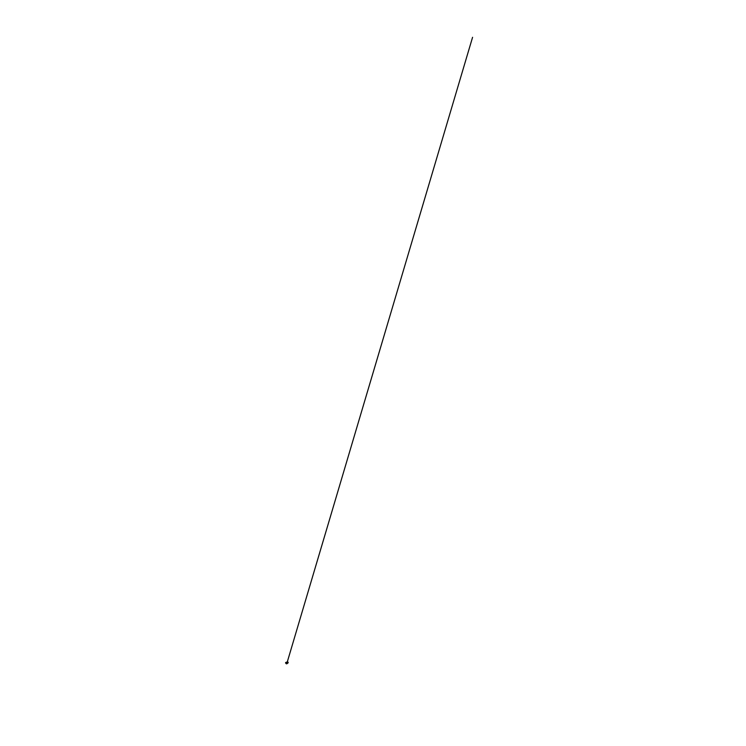 <?xml version="1.0" encoding="UTF-8"?>
<svg xmlns="http://www.w3.org/2000/svg" width="746" height="746" viewBox="0 0 746 746"><rect width="100%" height="100%" fill="white"/><g stroke="black" fill="none" stroke-linecap="round" stroke-linejoin="round"><path stroke-width="0.56" stroke-dasharray="3.73 2.8" d="M286.492 662.728L286.212 663.166L286.706 662.774L285.97 662.597L286.194 663.203L286.669 662.83L286.035 662.448L286.156 663.259L286.11 662.467L286.222 663.213L287.024 662.131L287.592 662.681L287.182 663.194L286.958 662.262L287.387 662.69L286.492 662.756L286.865 663.371L286.324 663.781L286.874 663.772L286.324 663.781M286.417 663.371L286.949 663.297L286.277 663.287L286.539 662.746M287.294 662.765L286.455 663.287L287.49 662.7L286.902 662.14L287.07 663.231L286.595 663.194M286.856 663.017L286.996 662.206L287.452 662.849L286.632 663.026M286.175 662.513L286.846 663.073L286.706 662.513M286.753 662.429L287.546 662.7L287.191 663.138L287.051 662.187L287.546 662.672L286.445 663.035M287.452 662.15L287.191 663.073L287.051 662.262L286.557 662.429M287.042 663.101L286.632 662.373M286.11 662.569L286.483 663.138L285.97 662.467L285.821 663.175L285.97 662.616M286.902 662.588L287.219 662.066L287.807 662.644L287.359 662.028L286.893 662.681L287.397 663.213L287.825 662.644L287.387 663.185L286.902 662.588M286.66 662.653L287.424 662.7L287.07 663.147L286.958 662.206L287.462 662.69L287.098 663.147L286.669 662.653M285.802 662.83L286.455 662.858L285.802 662.83M286.744 662.373L286.147 663.213L285.905 662.579L286.52 663.11M286.725 663.278L286.203 662.327L285.737 662.812L286.417 663.297L286.128 662.504L286.389 663.157L286.212 662.541L285.839 663.101L286.259 662.56L286.194 663.166L285.513 662.886L286.296 663.147L286.24 662.551L285.643 662.924L286.399 662.877L286.026 662.448L285.699 663.166L286.1 662.523M286.809 662.327L287.648 662.607M286.828 662.327L287.135 663.082L287.014 662.262M285.597 663.166L286.231 663.166L285.839 662.457L285.513 663.026L286.389 663.138L286.026 662.448L285.793 662.998L286.585 662.849L286.203 662.392L286.277 663.278L285.765 662.896L286.427 662.504L286.408 663.278L286.389 662.345L286.595 663.119M286.473 663.241L287.033 663.231L286.996 662.066L287.499 662.709L286.725 663.213M287.639 662.075L287.63 663.185L287.117 662.56L287.648 661.963L287.005 662.588L287.508 663.194L287.639 662.075L287.686 663.045L286.828 663.203L286.781 662.243L287.341 662.718M285.914 662.821L286.389 663.157L286.054 662.774M286.557 663.082L286.287 662.457M287.089 662.523L286.921 663.017L287.378 662.793M286.52 662.513L287.042 662.047L286.539 662.728L287.033 663.259L286.539 662.728L286.977 662.159L287.303 663.203L287.182 662.112L286.604 662.662L287.051 663.25L286.996 662.131L286.52 662.644L287.024 663.259L286.352 662.681L286.781 662.224L287.294 663.082L286.977 662.635L287.779 662.681L287.369 663.082M286.781 663.213L286.52 662.308M286.445 663.325L286.333 662.345L286.305 663.287M285.643 663.222L286.259 662.905L285.643 662.616L286.156 662.802M286.175 662.746L285.681 662.746M286.427 663.073L286.455 662.42M286.315 663.138L286.1 662.467L286.203 663.213L286.529 662.849M285.905 663.325L286.287 662.905L285.597 662.579L286.287 662.905L285.886 663.325L285.69 662.467M286.11 662.467L285.774 663.138M285.662 662.607L286.222 662.672M287.76 662.989L287.042 662.662L287.331 662.094L287.891 662.662L287.434 663.091L287.089 662.579L287.499 662.01M287.024 663.035L287.658 662.69L286.968 663.017L287.135 662.103L287.704 662.597M288.161 662.746L287.518 663.213L287.219 662.103L287.937 662.084L287.48 661.898L288.096 662.532L287.714 663.25L288.142 662.765M287.574 661.916L286.958 661.982M287.014 662.635L287.434 663.091L287.341 662.122L287.825 662.579M287.378 662.15L287.928 662.215L287.378 662.15M287.191 663.353L287.024 662.168L287.742 662.299L287.48 663.091L287.881 662.709M287.359 661.935L287.555 663.231L286.902 662.14M287.369 663.129L287.844 662.681L287.303 662.075L287.369 663.129M287.107 663.259L287.769 662.84M287.602 663.25L287.07 663.231M287.462 663.147L287.975 662.989M286.958 663.343L287.546 662.7L287.042 662.038L287.546 662.709L286.641 663.063M286.389 663.278L286.222 662.327M286.996 662.075L287.48 662.709L287.024 663.306L286.473 662.653L286.996 662.075M286.128 662.401L286.287 663.259L286.184 662.392M286.865 663.371L286.324 663.753M286.389 662.345L286.427 663.259M286.268 663.781L286.94 663.772M287.294 662.532L287.611 663.026M287.742 661.954L287.928 663.119M286.669 662.84L286.333 662.345"/><path stroke-width="1.12" d="M286.762 662.066L286.632 663.194M287.35 662.56L287.704 662.028L288.161 662.579M286.399 663.287L285.821 662.812L286.231 662.373L286.25 663.287M286.24 663.39L285.681 662.914L286.343 662.345L285.783 662.802L286.24 663.343L285.737 662.821L286.194 662.317L285.737 662.812L286.222 663.353L286.231 662.327M285.737 662.541L285.895 663.334L285.513 662.849M285.942 662.345L285.69 662.97M287.788 663.157L287.191 662.066L287.667 663.25L287.527 661.888L288.208 662.588L287.369 662.252L287.471 662.933L288.077 662.579L287.471 662.961L287.369 662.252L288.031 662.588L287.48 662.942L288.021 662.588L287.452 662.15M287.732 663.091L288.087 662.178L287.369 661.982L287.508 663.166L288.208 662.588L287.667 663.25L287.471 661.907L288.208 662.588M287.527 662.98L287.387 662.215M287.341 662.317L287.443 662.905M287.406 662.858L287.322 662.383M286.996 663.399L286.501 662.513L286.902 663.753M286.585 662.429L286.762 663.231L286.632 662.467M287.779 663.241L287.173 663.343M286.296 663.8L286.94 663.772M286.399 662.364L286.305 663.241L286.324 662.364M286.604 662.998L286.52 662.513M287.275 661.991L472.572 37.3L287.229 662.14"/></g></svg>

